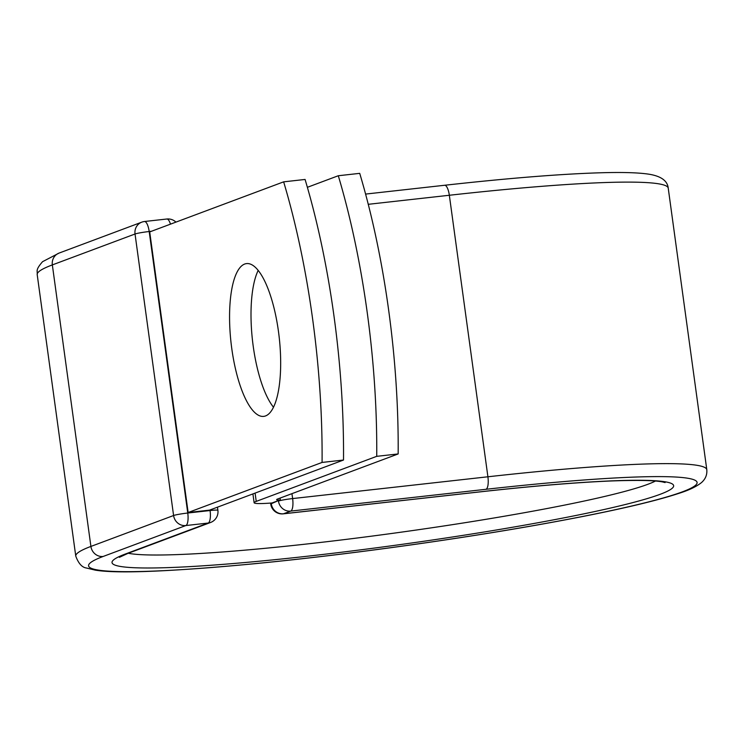 <?xml version="1.0" encoding="UTF-8"?>
<svg xmlns="http://www.w3.org/2000/svg" width="744" height="744" viewBox="0 0 744 744"><rect width="100%" height="100%" fill="white"/><g stroke="black" fill="none" stroke-linecap="round" stroke-linejoin="round"><path stroke-width="1.12" d="M231.793 348.713A76.874 24.227 -96.4 0 0 263.646 416.389A76.874 24.227 -96.4 0 0 278.442 331.266A76.874 24.227 -96.4 0 0 246.589 263.59A76.874 24.227 -96.4 0 0 231.793 348.713M258.196 270.379A76.874 24.227 -96.4 0 0 253.23 346.323A76.874 24.227 -96.4 0 0 273.467 407.201M307.374 187.311L338.297 175.742A331.34 104.402 -96.4 0 1 376.724 456.332L256.234 501.391A44.305 3.329 172.2 0 0 254.123 502.739A44.305 3.329 172.2 0 0 272.053 502.963L278.396 500.591A11.365 0.856 -7.8 0 1 280.349 500.052L280.079 498.089M338.297 175.742L359.724 173.352A331.34 104.402 83.6 0 1 398.161 453.942L277.661 498.991A21.585 1.618 172.2 0 0 276.638 499.652A21.585 1.618 172.2 0 0 280.349 500.052M376.724 456.332L398.161 453.942M271.337 503.018L272.053 502.963M343.514 460.034L209.566 510.124L188.139 512.514L149.702 231.923L283.65 181.843L305.077 179.453A331.34 104.402 83.6 0 1 343.514 460.034L322.078 462.433A331.34 104.402 83.6 0 0 283.65 181.843M188.139 512.514L322.078 462.433M255.09 493.095L256.234 501.391M271.188 503.037L271.281 503.744L278.396 500.591M478.252 492.044A11.365 3.581 -96.4 0 0 478.541 492.044A11.365 3.581 -96.4 0 0 478.811 491.979A283.436 21.278 172.2 0 1 660.161 494.304A283.436 21.278 172.2 0 1 306.826 556.289A283.436 21.278 172.2 0 1 125.476 553.973A11.365 10.751 -110.5 0 0 127.922 553.387L210.617 522.465A11.365 10.751 -110.5 0 1 208.171 523.051L185.851 525.543A11.365 10.751 -110.5 0 1 173.594 515.518L90.907 546.431L52.34 264.911A318.469 23.91 172.2 0 0 37.2 274.61L75.767 556.131A318.469 23.91 172.2 0 1 90.907 546.431A11.365 10.751 -110.5 0 0 103.156 556.466A307.105 23.055 172.2 0 0 299.646 558.976A307.105 23.055 172.2 0 0 682.481 491.812A307.105 23.055 172.2 0 0 485.999 489.292A11.365 3.581 -96.4 0 0 487.906 476.783L292.625 498.573A11.365 3.581 83.6 0 1 290.718 511.091L283.529 513.769A11.365 3.581 83.6 0 1 283.259 513.844A11.365 3.581 83.6 0 1 282.897 513.825M485.999 489.292L290.718 511.091A11.365 10.751 69.5 0 1 278.461 501.056A11.365 0.856 -7.8 0 1 292.625 498.573L291.946 493.653M75.767 556.131C78.483 563.478 82.054 567.449 86.49 568.025L95.213 570.127C116.929 573.801 170.209 571.652 255.062 563.682C306.463 558.642 360.784 552.057 418.026 543.92C479.369 535.15 534.304 525.999 582.85 516.476C625.797 508.013 657.687 500.34 678.509 493.486C688.628 490.352 696.272 486.734 701.443 482.624C705.461 479.108 707.246 474.793 706.8 469.687A318.469 23.91 172.2 0 0 487.906 476.783L449.339 195.263L368.261 204.312M365.592 194.082L444.633 185.265C510.542 177.956 563.515 173.761 603.561 172.692C623.658 172.171 638.771 172.673 648.88 174.189C661.053 176.133 667.508 180.792 668.233 188.176A318.469 23.91 172.2 0 0 449.339 195.263A11.365 3.581 -96.4 0 0 444.633 185.265A11.365 3.581 -96.4 0 0 444.354 185.33M478.811 491.979L283.529 513.769A11.365 10.751 69.5 0 1 271.281 503.744A11.365 0.856 -7.8 0 0 270.742 504.088A11.365 11.365 0 0 0 283.259 513.844L478.541 492.044C532.183 486.092 576.581 482.391 611.735 480.95C637.599 480.019 654.543 480.345 662.588 481.935L665.099 482.568M151.516 231.254L149.191 231.514L187.758 513.025A11.365 0.856 -7.8 0 0 173.594 515.518L135.036 233.997L52.34 264.911A11.365 10.751 -110.5 0 1 59.074 253.081L42.538 261.702C35.08 270.351 37.656 270.723 37.2 274.61M128.275 553.257A272.081 20.423 172.2 0 0 394.05 533.15A272.081 20.423 172.2 0 0 655.445 481.043M125.476 553.973L208.171 523.051A11.365 3.581 -96.4 0 0 210.078 510.542L210.003 509.956M103.156 556.466L185.851 525.543A11.365 3.581 -96.4 0 0 187.758 513.025L210.078 510.542A11.365 0.856 -7.8 0 1 217.89 510.282A11.365 11.365 0 0 1 210.617 522.465M59.074 253.081L141.769 222.158A11.365 11.365 0 0 1 144.485 221.507A11.365 3.581 -96.4 0 1 149.191 231.514A11.365 0.856 -7.8 0 0 135.036 233.997A11.365 10.751 -110.5 0 1 141.769 222.158A11.365 10.751 -110.5 0 1 144.215 221.573A11.365 3.581 -96.4 0 1 144.485 221.507L166.814 219.015A11.365 3.581 -96.4 0 0 166.535 219.08M170.478 224.158A11.365 3.581 -96.4 0 0 166.814 219.015A11.365 11.365 0 0 1 175.947 222.121M252.913 493.914L254.123 502.739M668.233 188.176L706.8 469.687M127.922 553.387L119.393 557.321M270.602 503.074L270.742 504.088M217.462 507.166L217.89 510.282"/></g></svg>
